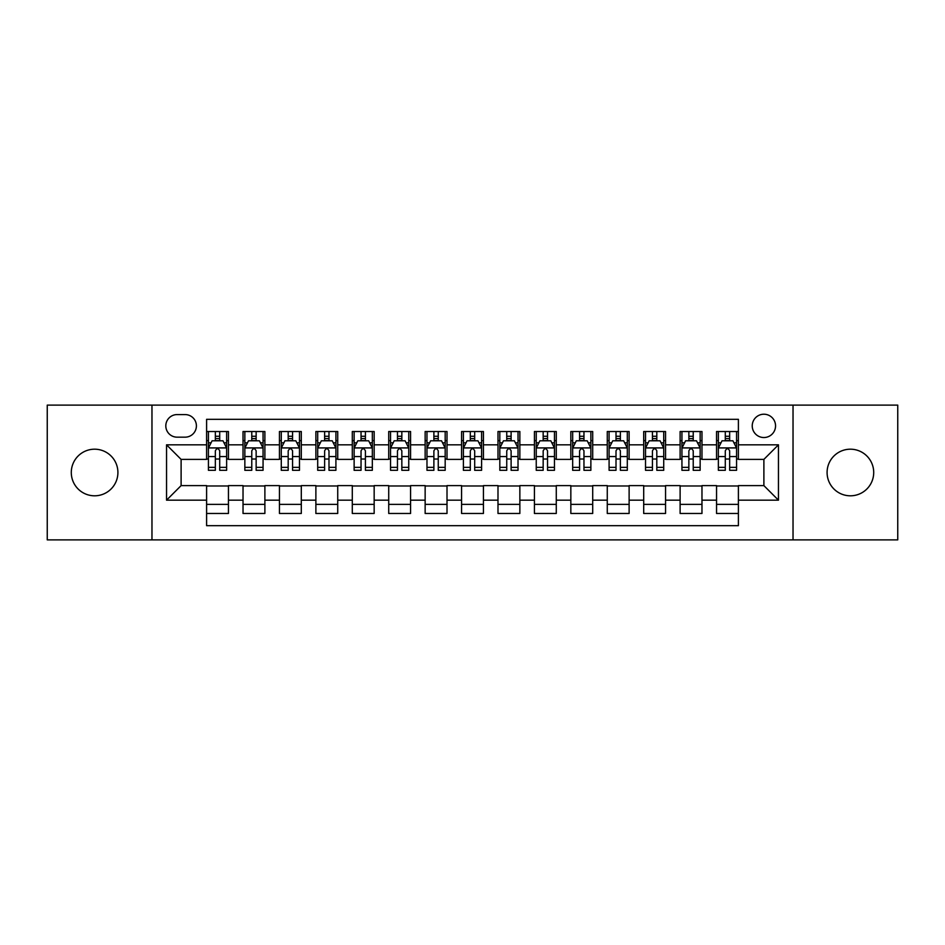 <?xml version="1.0" encoding="UTF-8"?>
<svg xmlns="http://www.w3.org/2000/svg" width="945" height="945" viewBox="0 0 945 945"><rect width="100%" height="100%" fill="white"/><g stroke="black" fill="none" stroke-linecap="round" stroke-linejoin="round"><path stroke-width="1.42" d="M850.394 449.194A23.306 23.306 0 0 0 827.088 472.5A23.306 23.306 0 0 0 850.394 495.806A23.306 23.306 0 0 0 873.712 472.5A23.306 23.306 0 0 0 850.394 449.194M94.606 449.194A23.306 23.306 0 0 0 71.288 472.5A23.306 23.306 0 0 0 94.606 495.806A23.306 23.306 0 0 0 117.912 472.5A23.306 23.306 0 0 0 94.606 449.194M763.891 414.217A11.659 11.659 0 0 0 752.232 425.876A11.659 11.659 0 0 0 763.891 437.535A11.659 11.659 0 0 0 775.55 425.876A11.659 11.659 0 0 0 763.891 414.217M793.032 539.879L897.75 539.879L897.75 405.121L793.032 405.121L793.032 539.879L151.968 539.879L151.968 405.121L47.25 405.121L47.25 539.879L151.968 539.879M738.399 431.522L716.546 431.522L716.546 444.823L701.97 444.823L701.97 459.388L716.546 459.388L716.546 444.823M701.97 444.823L701.97 431.522L680.116 431.522L680.116 444.823L665.552 444.823L665.552 459.388L680.116 459.388L680.116 444.823M665.552 444.823L665.552 431.522L643.699 431.522L643.699 444.823L629.122 444.823L629.122 459.388L643.699 459.388L643.699 444.823M629.122 444.823L629.122 431.522L607.269 431.522L607.269 444.823L592.704 444.823L592.704 459.388L607.269 459.388L607.269 444.823M592.704 444.823L592.704 431.522L570.839 431.522L570.839 444.823L556.274 444.823L556.274 459.388L570.839 459.388L570.839 444.823M556.274 444.823L556.274 431.522L534.421 431.522L534.421 444.823L519.856 444.823L519.856 459.388L534.421 459.388L534.421 444.823M519.856 444.823L519.856 431.522L497.991 431.522L497.991 444.823L483.427 444.823L483.427 459.388L497.991 459.388L497.991 444.823M483.427 444.823L483.427 431.522L461.573 431.522L461.573 444.823L447.009 444.823L447.009 459.388L461.573 459.388L461.573 444.823M447.009 444.823L447.009 431.522L425.144 431.522L425.144 444.823L410.579 444.823L410.579 459.388L425.144 459.388L425.144 444.823M410.579 444.823L410.579 431.522L388.726 431.522L388.726 444.823L374.161 444.823L374.161 459.388L388.726 459.388L388.726 444.823M374.161 444.823L374.161 431.522L352.296 431.522L352.296 444.823L337.731 444.823L337.731 459.388L352.296 459.388L352.296 444.823M337.731 444.823L337.731 431.522L315.878 431.522L315.878 444.823L301.301 444.823L301.301 459.388L315.878 459.388L315.878 444.823M301.301 444.823L301.301 431.522L279.448 431.522L279.448 444.823L264.883 444.823L264.883 459.388L279.448 459.388L279.448 444.823M264.883 444.823L264.883 431.522L243.03 431.522L243.03 459.388L228.454 459.388L228.454 431.522L206.601 431.522M206.601 513.478L228.454 513.478L228.454 485.612L243.03 485.612L243.03 513.478L264.883 513.478L264.883 485.612L279.448 485.612L279.448 500.177L264.883 500.177M279.448 500.177L279.448 513.478L301.301 513.478L301.301 485.612L315.878 485.612L315.878 500.177L301.301 500.177M315.878 500.177L315.878 513.478L337.731 513.478L337.731 485.612L352.296 485.612L352.296 500.177L337.731 500.177M352.296 500.177L352.296 513.478L374.161 513.478L374.161 485.612L388.726 485.612L388.726 500.177L374.161 500.177M388.726 500.177L388.726 513.478L410.579 513.478L410.579 485.612L425.144 485.612L425.144 500.177L410.579 500.177M425.144 500.177L425.144 513.478L447.009 513.478L447.009 485.612L461.573 485.612L461.573 500.177L447.009 500.177M461.573 500.177L461.573 513.478L483.427 513.478L483.427 485.612L497.991 485.612L497.991 500.177L483.427 500.177M497.991 500.177L497.991 513.478L519.856 513.478L519.856 485.612L534.421 485.612L534.421 500.177L519.856 500.177M534.421 500.177L534.421 513.478L556.274 513.478L556.274 485.612L570.839 485.612L570.839 500.177L556.274 500.177M570.839 500.177L570.839 513.478L592.704 513.478L592.704 485.612L607.269 485.612L607.269 500.177L592.704 500.177M607.269 500.177L607.269 513.478L629.122 513.478L629.122 485.612L643.699 485.612L643.699 500.177L629.122 500.177M643.699 500.177L643.699 513.478L665.552 513.478L665.552 485.612L680.116 485.612L680.116 500.177L665.552 500.177M680.116 500.177L680.116 513.478L701.97 513.478L701.97 485.612L716.546 485.612L716.546 500.177L701.97 500.177M177.105 437.169L185.114 437.169A11.293 11.293 0 0 0 196.406 425.876A11.293 11.293 0 0 0 185.114 414.583L177.105 414.583A11.293 11.293 0 0 0 165.812 425.876A11.293 11.293 0 0 0 177.105 437.169M793.032 405.121L151.968 405.121M738.399 444.823L738.399 419.32L206.601 419.32L206.601 459.388L181.109 459.388L181.109 485.612L206.601 485.612L206.601 525.68L738.399 525.68L738.399 485.612L763.891 485.612L763.891 459.388L738.399 459.388L738.399 444.823L778.456 444.823L778.456 500.177L738.399 500.177M206.601 500.177L166.544 500.177L166.544 444.823L206.601 444.823M716.546 500.177L716.546 513.478L738.399 513.478M206.601 440.63L208.432 440.63M215.342 440.63L219.712 440.63M226.635 440.63L228.454 440.63M206.601 459.022L208.432 459.022M215.342 459.022L219.712 459.022M226.635 459.022L228.454 459.022M206.601 485.978L228.454 485.978M206.601 504.37L228.454 504.37M243.03 459.022L244.849 459.022M251.772 459.022L256.142 459.022M263.064 459.022L264.883 459.022M243.03 440.63L244.849 440.63M251.772 440.63L256.142 440.63M263.064 440.63L264.883 440.63M243.03 485.978L264.883 485.978M243.03 504.37L264.883 504.37M279.448 485.978L301.301 485.978M279.448 504.37L301.301 504.37M279.448 440.63L281.279 440.63M288.19 440.63L292.56 440.63M299.482 440.63L301.301 440.63M279.448 459.022L281.279 459.022M288.19 459.022L292.56 459.022M299.482 459.022L301.301 459.022M315.878 485.978L337.731 485.978M315.878 504.37L337.731 504.37M315.878 440.63L317.697 440.63M324.619 440.63L328.99 440.63M335.912 440.63L337.731 440.63M315.878 459.022L317.697 459.022M324.619 459.022L328.99 459.022M335.912 459.022L337.731 459.022M352.296 485.978L374.161 485.978M352.296 504.37L374.161 504.37M352.296 440.63L354.127 440.63M361.037 440.63L365.408 440.63M372.33 440.63L374.161 440.63M352.296 459.022L354.127 459.022M361.037 459.022L365.408 459.022M372.33 459.022L374.161 459.022M388.726 485.978L410.579 485.978M388.726 504.37L410.579 504.37M388.726 440.63L390.545 440.63M397.467 440.63L401.838 440.63M408.76 440.63L410.579 440.63M388.726 459.022L390.545 459.022M397.467 459.022L401.838 459.022M408.76 459.022L410.579 459.022M425.144 485.978L447.009 485.978M425.144 504.37L447.009 504.37M425.144 440.63L426.975 440.63M433.885 440.63L438.256 440.63M445.178 440.63L447.009 440.63M425.144 459.022L426.975 459.022M433.885 459.022L438.256 459.022M445.178 459.022L447.009 459.022M461.573 485.978L483.427 485.978M461.573 504.37L483.427 504.37M461.573 440.63L463.393 440.63M470.315 440.63L474.685 440.63M481.607 440.63L483.427 440.63M461.573 459.022L463.393 459.022M470.315 459.022L474.685 459.022M481.607 459.022L483.427 459.022M497.991 485.978L519.856 485.978M497.991 504.37L519.856 504.37M497.991 440.63L499.822 440.63M506.744 440.63L511.115 440.63M518.025 440.63L519.856 440.63M497.991 459.022L499.822 459.022M506.744 459.022L511.115 459.022M518.025 459.022L519.856 459.022M534.421 485.978L556.274 485.978M534.421 504.37L556.274 504.37M534.421 440.63L536.24 440.63M543.162 440.63L547.533 440.63M554.455 440.63L556.274 440.63M534.421 459.022L536.24 459.022M543.162 459.022L547.533 459.022M554.455 459.022L556.274 459.022M570.839 485.978L592.704 485.978M570.839 504.37L592.704 504.37M570.839 440.63L572.67 440.63M579.592 440.63L583.963 440.63M590.873 440.63L592.704 440.63M570.839 459.022L572.67 459.022M579.592 459.022L583.963 459.022M590.873 459.022L592.704 459.022M607.269 485.978L629.122 485.978M607.269 504.37L629.122 504.37M607.269 440.63L609.088 440.63M616.01 440.63L620.381 440.63M627.303 440.63L629.122 440.63M607.269 459.022L609.088 459.022M616.01 459.022L620.381 459.022M627.303 459.022L629.122 459.022M643.699 485.978L665.552 485.978M643.699 504.37L665.552 504.37M643.699 440.63L645.518 440.63M652.44 440.63L656.81 440.63M663.721 440.63L665.552 440.63M643.699 459.022L645.518 459.022M652.44 459.022L656.81 459.022M663.721 459.022L665.552 459.022M680.116 485.978L701.97 485.978M680.116 504.37L701.97 504.37M680.116 440.63L681.936 440.63M688.858 440.63L693.228 440.63M700.15 440.63L701.97 440.63M680.116 459.022L681.936 459.022M688.858 459.022L693.228 459.022M700.15 459.022L701.97 459.022M716.546 485.978L738.399 485.978M716.546 504.37L738.399 504.37M716.546 440.63L718.365 440.63M725.287 440.63L729.658 440.63M736.568 440.63L738.399 440.63M716.546 459.022L718.365 459.022M725.287 459.022L729.658 459.022M736.568 459.022L738.399 459.022M181.109 459.388L166.544 444.823M181.109 485.612L166.544 500.177M778.456 444.823L763.891 459.388M778.456 500.177L763.891 485.612M219.712 436.259L215.342 436.259M226.635 467.35L219.712 467.35L219.712 470.315L226.635 470.315L226.635 448.095L222.996 440.807L212.07 440.807L208.432 448.095L208.432 470.315L215.342 470.315L215.342 467.35L208.432 467.35M208.432 448.095L208.432 431.522M226.635 448.095L226.635 431.522M215.342 440.807L215.342 431.522M219.712 431.522L219.712 440.807M219.712 467.35L219.712 450.824C218.26 448.024 216.807 448.024 215.342 450.824L215.342 467.35M256.142 436.259L251.772 436.259M263.064 467.35L256.142 467.35L256.142 470.315L263.064 470.315L263.064 448.095L259.414 440.807L248.488 440.807L244.849 448.095L244.849 470.315L251.772 470.315L251.772 467.35L244.849 467.35M244.849 448.095L244.849 431.522M263.064 448.095L263.064 431.522M251.772 440.807L251.772 431.522M256.142 431.522L256.142 440.807M256.142 467.35L256.142 450.824C254.689 448.024 253.225 448.024 251.772 450.824L251.772 467.35M292.56 436.259L288.19 436.259M299.482 467.35L292.56 467.35L292.56 470.315L299.482 470.315L299.482 448.095L295.844 440.807L284.917 440.807L281.279 448.095L281.279 470.315L288.19 470.315L288.19 467.35L281.279 467.35M281.279 448.095L281.279 431.522M299.482 448.095L299.482 431.522M288.19 440.807L288.19 431.522M292.56 431.522L292.56 440.807M292.56 467.35L292.56 450.824C291.107 448.024 289.654 448.024 288.19 450.824L288.19 467.35M328.99 436.259L324.619 436.259M335.912 467.35L328.99 467.35L328.99 470.315L335.912 470.315L335.912 448.095L332.262 440.807L321.335 440.807L317.697 448.095L317.697 470.315L324.619 470.315L324.619 467.35L317.697 467.35M317.697 448.095L317.697 431.522M335.912 448.095L335.912 431.522M324.619 440.807L324.619 431.522M328.99 431.522L328.99 440.807M328.99 467.35L328.99 450.824C327.537 448.024 326.072 448.024 324.619 450.824L324.619 467.35M365.408 436.259L361.037 436.259M372.33 467.35L365.408 467.35L365.408 470.315L372.33 470.315L372.33 448.095L368.692 440.807L357.765 440.807L354.127 448.095L354.127 470.315L361.037 470.315L361.037 467.35L354.127 467.35M354.127 448.095L354.127 431.522M372.33 448.095L372.33 431.522M361.037 440.807L361.037 431.522M365.408 431.522L365.408 440.807M365.408 467.35L365.408 450.824C363.955 448.024 362.502 448.024 361.037 450.824L361.037 467.35M401.838 436.259L397.467 436.259M408.76 467.35L401.838 467.35L401.838 470.315L408.76 470.315L408.76 448.095L405.121 440.807L394.183 440.807L390.545 448.095L390.545 470.315L397.467 470.315L397.467 467.35L390.545 467.35M390.545 448.095L390.545 431.522M408.76 448.095L408.76 431.522M397.467 440.807L397.467 431.522M401.838 431.522L401.838 440.807M401.838 467.35L401.838 450.824C400.385 448.024 398.92 448.024 397.467 450.824L397.467 467.35M438.256 436.259L433.885 436.259M445.178 467.35L438.256 467.35L438.256 470.315L445.178 470.315L445.178 448.095L441.539 440.807L430.613 440.807L426.975 448.095L426.975 470.315L433.885 470.315L433.885 467.35L426.975 467.35M426.975 448.095L426.975 431.522M445.178 448.095L445.178 431.522M433.885 440.807L433.885 431.522M438.256 431.522L438.256 440.807M438.256 467.35L438.256 450.824C436.803 448.024 435.35 448.024 433.885 450.824L433.885 467.35M474.685 436.259L470.315 436.259M481.607 467.35L474.685 467.35L474.685 470.315L481.607 470.315L481.607 448.095L477.969 440.807L467.031 440.807L463.393 448.095L463.393 470.315L470.315 470.315L470.315 467.35L463.393 467.35M463.393 448.095L463.393 431.522M481.607 448.095L481.607 431.522M470.315 440.807L470.315 431.522M474.685 431.522L474.685 440.807M474.685 467.35L474.685 450.824C473.232 448.024 471.768 448.024 470.315 450.824L470.315 467.35M511.115 436.259L506.744 436.259M518.025 467.35L511.115 467.35L511.115 470.315L518.025 470.315L518.025 448.095L514.387 440.807L503.461 440.807L499.822 448.095L499.822 470.315L506.744 470.315L506.744 467.35L499.822 467.35M499.822 448.095L499.822 431.522M518.025 448.095L518.025 431.522M506.744 440.807L506.744 431.522M511.115 431.522L511.115 440.807M511.115 467.35L511.115 450.824C509.65 448.024 508.197 448.024 506.744 450.824L506.744 467.35M547.533 436.259L543.162 436.259M554.455 467.35L547.533 467.35L547.533 470.315L554.455 470.315L554.455 448.095L550.817 440.807L539.879 440.807L536.24 448.095L536.24 470.315L543.162 470.315L543.162 467.35L536.24 467.35M536.24 448.095L536.24 431.522M554.455 448.095L554.455 431.522M543.162 440.807L543.162 431.522M547.533 431.522L547.533 440.807M547.533 467.35L547.533 450.824C546.08 448.024 544.627 448.024 543.162 450.824L543.162 467.35M583.963 436.259L579.592 436.259M590.873 467.35L583.963 467.35L583.963 470.315L590.873 470.315L590.873 448.095L587.235 440.807L576.308 440.807L572.67 448.095L572.67 470.315L579.592 470.315L579.592 467.35L572.67 467.35M572.67 448.095L572.67 431.522M590.873 448.095L590.873 431.522M579.592 440.807L579.592 431.522M583.963 431.522L583.963 440.807M583.963 467.35L583.963 450.824C582.498 448.024 581.045 448.024 579.592 450.824L579.592 467.35M620.381 436.259L616.01 436.259M627.303 467.35L620.381 467.35L620.381 470.315L627.303 470.315L627.303 448.095L623.665 440.807L612.738 440.807L609.088 448.095L609.088 470.315L616.01 470.315L616.01 467.35L609.088 467.35M609.088 448.095L609.088 431.522M627.303 448.095L627.303 431.522M616.01 440.807L616.01 431.522M620.381 431.522L620.381 440.807M620.381 467.35L620.381 450.824C618.928 448.024 617.475 448.024 616.01 450.824L616.01 467.35M656.81 436.259L652.44 436.259M663.721 467.35L656.81 467.35L656.81 470.315L663.721 470.315L663.721 448.095L660.082 440.807L649.156 440.807L645.518 448.095L645.518 470.315L652.44 470.315L652.44 467.35L645.518 467.35M645.518 448.095L645.518 431.522M663.721 448.095L663.721 431.522M652.44 440.807L652.44 431.522M656.81 431.522L656.81 440.807M656.81 467.35L656.81 450.824C655.346 448.024 653.893 448.024 652.44 450.824L652.44 467.35M693.228 436.259L688.858 436.259M700.15 467.35L693.228 467.35L693.228 470.315L700.15 470.315L700.15 448.095L696.512 440.807L685.586 440.807L681.936 448.095L681.936 470.315L688.858 470.315L688.858 467.35L681.936 467.35M681.936 448.095L681.936 431.522M700.15 448.095L700.15 431.522M688.858 440.807L688.858 431.522M693.228 431.522L693.228 440.807M693.228 467.35L693.228 450.824C691.775 448.024 690.322 448.024 688.858 450.824L688.858 467.35M729.658 436.259L725.287 436.259M736.568 467.35L729.658 467.35L729.658 470.315L736.568 470.315L736.568 448.095L732.93 440.807L722.004 440.807L718.365 448.095L718.365 470.315L725.287 470.315L725.287 467.35L718.365 467.35M718.365 448.095L718.365 431.522M736.568 448.095L736.568 431.522M725.287 440.807L725.287 431.522M729.658 431.522L729.658 440.807M729.658 467.35L729.658 450.824C728.193 448.024 726.74 448.024 725.287 450.824L725.287 467.35M243.03 500.177L228.454 500.177M243.03 444.823L228.454 444.823M226.552 447.918L208.514 447.918M208.432 442.815L211.066 442.815M224 442.815L226.635 442.815M215.342 456.541L208.432 456.541M226.635 456.541L219.712 456.541M219.712 438.574L215.342 438.574M262.97 447.918L244.944 447.918M244.849 442.815L247.495 442.815M260.418 442.815L263.064 442.815M251.772 456.541L244.849 456.541M263.064 456.541L256.142 456.541M256.142 438.574L251.772 438.574M299.4 447.918L281.362 447.918M281.279 442.815L283.913 442.815M296.848 442.815L299.482 442.815M288.19 456.541L281.279 456.541M299.482 456.541L292.56 456.541M292.56 438.574L288.19 438.574M335.818 447.918L317.792 447.918M317.697 442.815L320.343 442.815M333.266 442.815L335.912 442.815M324.619 456.541L317.697 456.541M335.912 456.541L328.99 456.541M328.99 438.574L324.619 438.574M372.247 447.918L354.21 447.918M354.127 442.815L356.761 442.815M369.696 442.815L372.33 442.815M361.037 456.541L354.127 456.541M372.33 456.541L365.408 456.541M365.408 438.574L361.037 438.574M408.665 447.918L390.639 447.918M390.545 442.815L393.191 442.815M406.114 442.815L408.76 442.815M397.467 456.541L390.545 456.541M408.76 456.541L401.838 456.541M401.838 438.574L397.467 438.574M445.095 447.918L427.057 447.918M426.975 442.815L429.609 442.815M442.543 442.815L445.178 442.815M433.885 456.541L426.975 456.541M445.178 456.541L438.256 456.541M438.256 438.574L433.885 438.574M481.513 447.918L463.487 447.918M463.393 442.815L466.039 442.815M478.961 442.815L481.607 442.815M470.315 456.541L463.393 456.541M481.607 456.541L474.685 456.541M474.685 438.574L470.315 438.574M517.943 447.918L499.905 447.918M499.822 442.815L502.457 442.815M515.391 442.815L518.025 442.815M506.744 456.541L499.822 456.541M518.025 456.541L511.115 456.541M511.115 438.574L506.744 438.574M554.361 447.918L536.335 447.918M536.24 442.815L538.886 442.815M551.809 442.815L554.455 442.815M543.162 456.541L536.24 456.541M554.455 456.541L547.533 456.541M547.533 438.574L543.162 438.574M590.79 447.918L572.753 447.918M572.67 442.815L575.304 442.815M588.239 442.815L590.873 442.815M579.592 456.541L572.67 456.541M590.873 456.541L583.963 456.541M583.963 438.574L579.592 438.574M627.208 447.918L609.182 447.918M609.088 442.815L611.734 442.815M624.657 442.815L627.303 442.815M616.01 456.541L609.088 456.541M627.303 456.541L620.381 456.541M620.381 438.574L616.01 438.574M663.638 447.918L645.6 447.918M645.518 442.815L648.152 442.815M661.087 442.815L663.721 442.815M652.44 456.541L645.518 456.541M663.721 456.541L656.81 456.541M656.81 438.574L652.44 438.574M700.056 447.918L682.03 447.918M681.936 442.815L684.582 442.815M697.505 442.815L700.15 442.815M688.858 456.541L681.936 456.541M700.15 456.541L693.228 456.541M693.228 438.574L688.858 438.574M736.486 447.918L718.448 447.918M718.365 442.815L721 442.815M733.934 442.815L736.568 442.815M725.287 456.541L718.365 456.541M736.568 456.541L729.658 456.541M729.658 438.574L725.287 438.574"/></g></svg>
